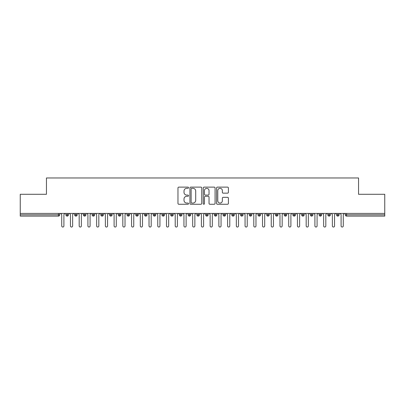 <?xml version="1.0" encoding="UTF-8"?>
<svg xmlns="http://www.w3.org/2000/svg" width="405" height="405" viewBox="0 0 405 405"><rect width="100%" height="100%" fill="white"/><g stroke="black" fill="none" stroke-linecap="round" stroke-linejoin="round"><path stroke-width="0.61" d="M188.533 187.723A0.597 0.597 0 0 0 187.93 187.12L178.828 187.12A0.856 0.856 0 0 0 177.967 187.976L177.967 203.401A0.856 0.856 0 0 0 178.828 204.262L187.93 204.262A0.597 0.597 0 0 0 188.533 203.659A0.597 0.597 0 0 0 187.93 203.062L186.756 203.062A2.744 2.744 0 0 1 184.012 200.318L184.012 199.032A2.744 2.744 0 0 1 186.756 196.288L187.93 196.288A0.597 0.597 0 0 0 188.533 195.691A0.597 0.597 0 0 0 187.93 195.089L186.756 195.089A2.744 2.744 0 0 1 184.012 192.35L184.012 191.064A2.744 2.744 0 0 1 186.756 188.32L187.93 188.32A0.597 0.597 0 0 0 188.533 187.723M227.544 193.16A0.856 0.856 0 0 0 228.4 192.304L228.4 187.976A0.856 0.856 0 0 0 227.544 187.12L217.434 187.12A0.856 0.856 0 0 0 216.574 187.976L216.574 203.401A0.856 0.856 0 0 0 217.434 204.262L227.544 204.262A0.856 0.856 0 0 0 228.4 203.401L228.4 198.177A0.856 0.856 0 0 0 227.544 197.316L223.216 197.316A0.856 0.856 0 0 0 222.36 198.177L222.36 200.769A2.293 2.293 0 0 1 220.067 203.062A2.293 2.293 0 0 1 217.774 200.769L217.774 190.613A2.293 2.293 0 0 1 220.067 188.32A2.293 2.293 0 0 1 222.36 190.613L222.36 192.304A0.856 0.856 0 0 0 223.216 193.16L227.544 193.16M20.25 213.415L384.75 213.415L384.75 194.294L358.557 194.294L358.557 177.967L46.443 177.967L46.443 194.294L20.25 194.294L20.25 214.812L58.426 214.812L58.426 213.415M201.751 187.976A0.856 0.856 0 0 0 200.895 187.12L190.78 187.12A0.856 0.856 0 0 0 189.925 187.976L189.925 203.401A0.856 0.856 0 0 0 190.78 204.262L200.895 204.262A0.856 0.856 0 0 0 201.751 203.401L201.751 187.976M204.105 187.12L214.22 187.12A0.856 0.856 0 0 1 215.075 187.976L215.075 203.401A0.856 0.856 0 0 1 214.22 204.262L209.891 204.262A0.856 0.856 0 0 1 209.036 203.401L209.036 197.149A0.856 0.856 0 0 0 208.175 196.288L205.305 196.288A0.856 0.856 0 0 0 204.449 197.149L204.449 203.659A0.597 0.597 0 0 1 203.852 204.262A0.597 0.597 0 0 1 203.249 203.659L203.249 187.976A0.856 0.856 0 0 1 204.105 187.12M59.732 214.812L58.426 214.812L58.426 216.118A1.311 1.311 0 0 0 59.732 214.812L59.732 213.415L59.732 214.812A1.311 1.311 0 0 1 58.426 216.118L20.25 216.118L20.25 214.812M384.75 213.415L384.75 216.118L346.574 216.118A1.311 1.311 0 0 1 345.268 214.812L345.268 213.415M67.2 213.415L67.2 216.118A1.311 1.311 0 0 1 65.888 214.812L65.888 213.415L65.888 214.812A1.311 1.311 0 0 0 67.2 216.118A1.311 1.311 0 0 0 68.465 214.812L68.465 213.415M75.927 213.415L75.927 216.118A1.311 1.311 0 0 1 74.621 214.812L74.621 213.415L74.621 214.812A1.311 1.311 0 0 0 75.927 216.118A1.311 1.311 0 0 0 77.193 214.812L77.193 213.415M84.66 213.415L84.66 216.118A1.311 1.311 0 0 1 83.349 214.812L83.349 213.415L83.349 214.812A1.311 1.311 0 0 0 84.66 216.118A1.311 1.311 0 0 0 85.926 214.812L85.926 213.415M93.388 213.415L93.388 216.118A1.311 1.311 0 0 1 92.082 214.812L92.082 213.415L92.082 214.812A1.311 1.311 0 0 0 93.388 216.118A1.311 1.311 0 0 0 94.654 214.812L94.654 213.415M102.121 213.415L102.121 216.118A1.311 1.311 0 0 1 100.81 214.812L100.81 213.415L100.81 214.812A1.311 1.311 0 0 0 102.121 216.118A1.311 1.311 0 0 0 103.386 214.812L103.386 213.415M110.854 213.415L110.854 216.118A1.311 1.311 0 0 1 109.542 214.812L109.542 213.415L109.542 214.812A1.311 1.311 0 0 0 110.854 216.118A1.311 1.311 0 0 0 112.119 214.812L112.119 213.415M119.581 213.415L119.581 216.118A1.311 1.311 0 0 1 118.27 214.812L118.27 213.415L118.27 214.812A1.311 1.311 0 0 0 119.581 216.118A1.311 1.311 0 0 0 120.847 214.812L120.847 213.415M128.314 213.415L128.314 216.118A1.311 1.311 0 0 1 127.003 214.812L127.003 213.415L127.003 214.812A1.311 1.311 0 0 0 128.314 216.118A1.311 1.311 0 0 0 129.58 214.812L129.58 213.415M137.042 213.415L137.042 216.118A1.311 1.311 0 0 1 135.731 214.812A1.311 1.311 0 0 0 137.042 216.118A1.311 1.311 0 0 1 135.731 214.812L135.731 213.415M138.307 213.415L138.307 214.812A1.311 1.311 0 0 1 137.042 216.118A1.311 1.311 0 0 0 138.307 214.812L135.731 214.812M145.775 213.415L145.775 216.118A1.311 1.311 0 0 1 144.464 214.812L144.464 213.415L144.464 214.812A1.311 1.311 0 0 0 145.775 216.118A1.311 1.311 0 0 0 147.04 214.812L147.04 213.415M154.502 213.415L154.502 216.118A1.311 1.311 0 0 1 153.196 214.812L153.196 213.415L153.196 214.812A1.311 1.311 0 0 0 154.502 216.118A1.311 1.311 0 0 0 155.768 214.812L155.768 213.415M163.235 213.415L163.235 216.118A1.311 1.311 0 0 1 161.924 214.812L161.924 213.415L161.924 214.812A1.311 1.311 0 0 0 163.235 216.118A1.311 1.311 0 0 0 164.501 214.812L164.501 213.415M171.963 213.415L171.963 216.118A1.311 1.311 0 0 1 170.657 214.812A1.311 1.311 0 0 0 171.963 216.118A1.311 1.311 0 0 1 170.657 214.812L170.657 213.415M173.229 213.415L173.229 214.812A1.311 1.311 0 0 1 171.963 216.118A1.311 1.311 0 0 0 173.229 214.812L170.657 214.812M180.696 216.118A1.311 1.311 0 0 1 179.385 214.812L179.385 213.415L179.385 214.812A1.311 1.311 0 0 0 180.696 216.118A1.311 1.311 0 0 0 181.961 214.812L181.961 213.415L181.961 214.812A1.311 1.311 0 0 1 180.696 216.118L180.696 214.812L181.961 214.812M189.424 213.415L189.424 216.118A1.311 1.311 0 0 1 188.117 214.812L188.117 213.415L188.117 214.812A1.311 1.311 0 0 0 189.424 216.118A1.311 1.311 0 0 0 190.694 214.812L190.694 213.415M198.156 213.415L198.156 216.118A1.311 1.311 0 0 1 196.845 214.812L196.845 213.415L196.845 214.812A1.311 1.311 0 0 0 198.156 216.118A1.311 1.311 0 0 0 199.422 214.812L199.422 213.415M206.889 213.415L206.889 214.812L205.578 214.812L205.578 213.415L205.578 214.812A1.311 1.311 0 0 0 206.889 216.118A1.311 1.311 0 0 0 208.155 214.812L208.155 213.415L208.155 214.812A1.311 1.311 0 0 1 206.889 216.118A1.311 1.311 0 0 1 205.578 214.812A1.311 1.311 0 0 0 206.889 216.118L206.889 214.812L208.155 214.812M215.617 213.415L215.617 216.118A1.311 1.311 0 0 1 214.306 214.812L214.306 213.415L214.306 214.812A1.311 1.311 0 0 0 215.617 216.118A1.311 1.311 0 0 0 216.883 214.812L216.883 213.415M224.35 213.415L224.35 216.118A1.311 1.311 0 0 1 223.039 214.812L223.039 213.415L223.039 214.812A1.311 1.311 0 0 0 224.35 216.118A1.311 1.311 0 0 0 225.615 214.812L225.615 213.415M233.077 213.415L233.077 216.118A1.311 1.311 0 0 1 231.771 214.812L231.771 213.415L231.771 214.812A1.311 1.311 0 0 0 233.077 216.118A1.311 1.311 0 0 0 234.343 214.812L234.343 213.415M241.81 213.415L241.81 216.118A1.311 1.311 0 0 1 240.499 214.812L240.499 213.415M243.076 213.415L243.076 214.812A1.311 1.311 0 0 1 241.81 216.118A1.311 1.311 0 0 0 243.076 214.812L240.499 214.812A1.311 1.311 0 0 0 241.81 216.118M250.538 216.118A1.311 1.311 0 0 1 249.232 214.812L249.232 213.415L249.232 214.812A1.311 1.311 0 0 0 250.538 216.118A1.311 1.311 0 0 0 251.804 214.812L251.804 213.415L251.804 214.812A1.311 1.311 0 0 1 250.538 216.118L250.538 214.812L251.804 214.812M259.271 213.415L259.271 216.118A1.311 1.311 0 0 1 257.96 214.812L257.96 213.415M260.536 213.415L260.536 214.812A1.311 1.311 0 0 1 259.271 216.118A1.311 1.311 0 0 0 260.536 214.812L257.96 214.812A1.311 1.311 0 0 0 259.271 216.118M267.999 213.415L267.999 216.118A1.311 1.311 0 0 1 266.692 214.812L266.692 213.415M269.269 213.415L269.269 214.812L269.269 213.415M276.731 213.415L276.731 216.118A1.311 1.311 0 0 1 275.42 214.812A1.311 1.311 0 0 0 276.731 216.118A1.311 1.311 0 0 1 275.42 214.812L275.42 213.415M277.997 213.415L277.997 214.812L277.997 213.415M285.464 213.415L285.464 216.118A1.311 1.311 0 0 1 284.153 214.812L284.153 213.415M286.73 213.415L286.73 214.812L286.73 213.415M294.192 213.415L294.192 216.118A1.311 1.311 0 0 1 292.881 214.812L292.881 213.415M295.458 213.415L295.458 214.812A1.311 1.311 0 0 1 294.192 216.118A1.311 1.311 0 0 0 295.458 214.812L292.881 214.812A1.311 1.311 0 0 0 294.192 216.118M302.925 213.415L302.925 216.118A1.311 1.311 0 0 1 301.614 214.812L301.614 213.415M304.19 213.415L304.19 214.812L304.19 213.415M311.653 213.415L311.653 216.118A1.311 1.311 0 0 1 310.346 214.812L310.346 213.415M312.918 213.415L312.918 214.812L312.918 213.415M320.385 213.415L320.385 216.118A1.311 1.311 0 0 1 319.074 214.812L319.074 213.415M321.651 213.415L321.651 214.812L321.651 213.415M329.113 213.415L329.113 216.118A1.311 1.311 0 0 1 327.807 214.812L327.807 213.415M330.379 213.415L330.379 214.812A1.311 1.311 0 0 1 329.113 216.118A1.311 1.311 0 0 0 330.379 214.812L327.807 214.812A1.311 1.311 0 0 0 329.113 216.118M337.846 213.415L337.846 216.118A1.311 1.311 0 0 1 336.535 214.812L336.535 213.415L336.535 214.812A1.311 1.311 0 0 0 337.846 216.118A1.311 1.311 0 0 0 339.112 214.812L339.112 213.415M180.696 213.415L180.696 214.812L179.385 214.812M250.538 213.415L250.538 214.812L249.232 214.812M267.999 216.118A1.311 1.311 0 0 0 269.269 214.812A1.311 1.311 0 0 1 267.999 216.118A1.311 1.311 0 0 1 266.692 214.812L269.269 214.812M276.731 216.118A1.311 1.311 0 0 0 277.997 214.812A1.311 1.311 0 0 1 276.731 216.118M285.464 216.118A1.311 1.311 0 0 0 286.73 214.812A1.311 1.311 0 0 1 285.464 216.118A1.311 1.311 0 0 1 284.153 214.812L286.73 214.812M302.925 216.118A1.311 1.311 0 0 0 304.19 214.812A1.311 1.311 0 0 1 302.925 216.118A1.311 1.311 0 0 1 301.614 214.812L304.19 214.812M311.653 216.118A1.311 1.311 0 0 0 312.918 214.812A1.311 1.311 0 0 1 311.653 216.118A1.311 1.311 0 0 1 310.346 214.812L312.918 214.812M320.385 216.118A1.311 1.311 0 0 0 321.651 214.812A1.311 1.311 0 0 1 320.385 216.118A1.311 1.311 0 0 1 319.074 214.812L321.651 214.812M191.722 188.32A0.597 0.597 0 0 0 191.125 188.922L191.125 202.459A0.597 0.597 0 0 0 191.722 203.062L192.967 203.062A2.744 2.744 0 0 0 195.706 200.318L195.706 191.064A2.744 2.744 0 0 0 192.967 188.32L191.722 188.32M209.036 190.654A2.293 2.293 0 0 0 206.742 188.365A2.293 2.293 0 0 0 204.449 190.654L204.449 194.233A0.856 0.856 0 0 0 205.305 195.089L208.175 195.089A0.856 0.856 0 0 0 209.036 194.233L209.036 190.654M61.722 225.939L61.722 214.503L61.722 225.939A1.093 1.093 0 0 0 62.81 227.033A1.093 1.093 0 0 0 63.904 225.939L63.904 214.503L63.904 225.939M64.992 213.415L63.904 214.503M61.722 214.503L60.629 213.415M70.45 225.939L70.45 214.503L70.45 225.939A1.093 1.093 0 0 0 71.543 227.033A1.093 1.093 0 0 0 72.632 225.939L72.632 214.503L72.632 225.939M79.183 225.939L79.183 214.503L79.183 225.939A1.093 1.093 0 0 0 80.271 227.033A1.093 1.093 0 0 0 81.364 225.939L81.364 214.503L81.364 225.939M87.91 225.939L87.91 214.503L87.91 225.939A1.093 1.093 0 0 0 89.004 227.033A1.093 1.093 0 0 0 90.092 225.939L90.092 214.503L90.092 225.939M96.643 225.939L96.643 214.503L96.643 225.939A1.093 1.093 0 0 0 97.732 227.033A1.093 1.093 0 0 0 98.825 225.939L98.825 214.503L98.825 225.939M73.725 213.415L72.632 214.503M70.45 214.503L69.361 213.415M82.453 213.415L81.364 214.503M79.183 214.503L78.089 213.415M91.186 213.415L90.092 214.503M87.91 214.503L86.822 213.415M99.919 213.415L98.825 214.503M96.643 214.503L95.55 213.415M105.371 225.939L105.371 214.503L105.371 225.939A1.093 1.093 0 0 0 106.464 227.033A1.093 1.093 0 0 0 107.558 225.939L107.558 214.503L107.558 225.939M108.646 213.415L107.558 214.503M105.371 214.503L104.282 213.415M114.104 225.939L114.104 214.503L114.104 225.939A1.093 1.093 0 0 0 115.192 227.033A1.093 1.093 0 0 0 116.286 225.939L116.286 214.503L116.286 225.939M122.831 225.939L122.831 214.503L122.831 225.939A1.093 1.093 0 0 0 123.925 227.033A1.093 1.093 0 0 0 125.018 225.939L125.018 214.503L125.018 225.939M131.564 225.939L131.564 214.503L131.564 225.939A1.093 1.093 0 0 0 132.658 227.033A1.093 1.093 0 0 0 133.746 225.939L133.746 214.503L133.746 225.939M140.297 225.939L140.297 214.503L140.297 225.939A1.093 1.093 0 0 0 141.385 227.033A1.093 1.093 0 0 0 142.479 225.939L142.479 214.503L142.479 225.939M117.379 213.415L116.286 214.503M114.104 214.503L113.01 213.415M126.107 213.415L125.018 214.503M122.831 214.503L121.743 213.415M134.84 213.415L133.746 214.503M131.564 214.503L130.471 213.415M143.567 213.415L142.479 214.503M140.297 214.503L139.204 213.415M149.025 225.939L149.025 214.503L149.025 225.939A1.093 1.093 0 0 0 150.118 227.033A1.093 1.093 0 0 0 151.207 225.939L151.207 214.503L151.207 225.939M157.758 225.939L157.758 214.503L157.758 225.939A1.093 1.093 0 0 0 158.846 227.033A1.093 1.093 0 0 0 159.94 225.939L159.94 214.503L159.94 225.939M166.485 225.939L166.485 214.503L166.485 225.939A1.093 1.093 0 0 0 167.579 227.033A1.093 1.093 0 0 0 168.667 225.939L168.667 214.503L168.667 225.939M175.218 225.939L175.218 214.503L175.218 225.939A1.093 1.093 0 0 0 176.307 227.033A1.093 1.093 0 0 0 177.4 225.939L177.4 214.503L177.4 225.939M183.946 225.939L183.946 214.503L183.946 225.939A1.093 1.093 0 0 0 185.039 227.033A1.093 1.093 0 0 0 186.128 225.939L186.128 214.503L186.128 225.939M152.3 213.415L151.207 214.503M149.025 214.503L147.936 213.415M161.028 213.415L159.94 214.503M157.758 214.503L156.664 213.415M169.761 213.415L168.667 214.503M166.485 214.503L165.397 213.415M178.489 213.415L177.4 214.503M175.218 214.503L174.125 213.415M187.221 213.415L186.128 214.503M183.946 214.503L182.857 213.415M192.679 225.939L192.679 214.503L192.679 225.939A1.093 1.093 0 0 0 193.767 227.033A1.093 1.093 0 0 0 194.861 225.939L194.861 214.503L194.861 225.939M195.954 213.415L194.861 214.503M192.679 214.503L191.585 213.415M201.406 225.939L201.406 214.503L201.406 225.939A1.093 1.093 0 0 0 202.5 227.033A1.093 1.093 0 0 0 203.594 225.939L203.594 214.503L203.594 225.939M204.682 213.415L203.594 214.503M201.406 214.503L200.318 213.415M210.139 225.939L210.139 214.503L210.139 225.939A1.093 1.093 0 0 0 211.233 227.033A1.093 1.093 0 0 0 212.321 225.939L212.321 214.503L212.321 225.939M213.415 213.415L212.321 214.503M210.139 214.503L209.046 213.415M218.872 225.939L218.872 214.503L218.872 225.939A1.093 1.093 0 0 0 219.961 227.033A1.093 1.093 0 0 0 221.054 225.939L221.054 214.503L221.054 225.939M222.142 213.415L221.054 214.503M218.872 214.503L217.779 213.415M227.6 225.939L227.6 214.503L227.6 225.939A1.093 1.093 0 0 0 228.693 227.033A1.093 1.093 0 0 0 229.782 225.939L229.782 214.503L229.782 225.939M230.875 213.415L229.782 214.503M227.6 214.503L226.511 213.415M236.333 225.939L236.333 214.503L236.333 225.939A1.093 1.093 0 0 0 237.421 227.033A1.093 1.093 0 0 0 238.515 225.939L238.515 214.503L238.515 225.939M239.603 213.415L238.515 214.503M236.333 214.503L235.239 213.415M245.06 225.939L245.06 214.503L245.06 225.939A1.093 1.093 0 0 0 246.154 227.033A1.093 1.093 0 0 0 247.242 225.939L247.242 214.503L247.242 225.939M248.336 213.415L247.242 214.503M245.06 214.503L243.972 213.415M253.793 225.939L253.793 214.503L253.793 225.939A1.093 1.093 0 0 0 254.882 227.033A1.093 1.093 0 0 0 255.975 225.939L255.975 214.503L255.975 225.939M257.064 213.415L255.975 214.503M253.793 214.503L252.7 213.415M262.521 225.939L262.521 214.503L262.521 225.939A1.093 1.093 0 0 0 263.615 227.033A1.093 1.093 0 0 0 264.703 225.939L264.703 214.503L264.703 225.939M265.796 213.415L264.703 214.503M262.521 214.503L261.433 213.415M271.254 225.939L271.254 214.503L271.254 225.939A1.093 1.093 0 0 0 272.342 227.033A1.093 1.093 0 0 0 273.436 225.939L273.436 214.503L273.436 225.939M274.529 213.415L273.436 214.503M271.254 214.503L270.16 213.415M279.982 225.939L279.982 214.503L279.982 225.939A1.093 1.093 0 0 0 281.075 227.033A1.093 1.093 0 0 0 282.169 225.939L282.169 214.503L282.169 225.939M283.257 213.415L282.169 214.503M279.982 214.503L278.893 213.415M288.714 225.939L288.714 214.503L288.714 225.939A1.093 1.093 0 0 0 289.808 227.033A1.093 1.093 0 0 0 290.896 225.939L290.896 214.503L290.896 225.939M291.99 213.415L290.896 214.503M288.714 214.503L287.621 213.415M297.442 225.939L297.442 214.503L297.442 225.939A1.093 1.093 0 0 0 298.536 227.033A1.093 1.093 0 0 0 299.629 225.939L299.629 214.503L299.629 225.939M300.718 213.415L299.629 214.503M297.442 214.503L296.354 213.415M306.175 225.939L306.175 214.503L306.175 225.939A1.093 1.093 0 0 0 307.268 227.033A1.093 1.093 0 0 0 308.357 225.939L308.357 214.503L308.357 225.939M309.45 213.415L308.357 214.503M306.175 214.503L305.081 213.415M314.908 225.939L314.908 214.503L314.908 225.939A1.093 1.093 0 0 0 315.996 227.033A1.093 1.093 0 0 0 317.09 225.939L317.09 214.503L317.09 225.939M318.178 213.415L317.09 214.503M314.908 214.503L313.814 213.415M323.635 225.939L323.635 214.503L323.635 225.939A1.093 1.093 0 0 0 324.729 227.033A1.093 1.093 0 0 0 325.817 225.939L325.817 214.503L325.817 225.939M326.911 213.415L325.817 214.503M323.635 214.503L322.547 213.415M332.368 225.939L332.368 214.503L332.368 225.939A1.093 1.093 0 0 0 333.457 227.033A1.093 1.093 0 0 0 334.55 225.939L334.55 214.503L334.55 225.939M335.639 213.415L334.55 214.503M332.368 214.503L331.275 213.415M341.096 225.939L341.096 214.503L341.096 225.939A1.093 1.093 0 0 0 342.19 227.033A1.093 1.093 0 0 0 343.278 225.939L343.278 214.503L343.278 225.939M344.371 213.415L343.278 214.503M341.096 214.503L340.008 213.415M346.574 213.415L346.574 214.812L384.75 214.812M346.574 214.812L346.574 216.118A1.311 1.311 0 0 1 345.268 214.812L346.574 214.812M65.888 214.812A1.311 1.311 0 0 0 67.2 216.118A1.311 1.311 0 0 0 68.465 214.812L65.888 214.812M74.621 214.812A1.311 1.311 0 0 0 75.927 216.118A1.311 1.311 0 0 0 77.193 214.812L74.621 214.812M83.349 214.812A1.311 1.311 0 0 0 84.66 216.118A1.311 1.311 0 0 0 85.926 214.812L83.349 214.812M92.082 214.812A1.311 1.311 0 0 0 93.388 216.118A1.311 1.311 0 0 0 94.654 214.812L92.082 214.812M100.81 214.812A1.311 1.311 0 0 0 102.121 216.118A1.311 1.311 0 0 0 103.386 214.812L100.81 214.812M109.542 214.812A1.311 1.311 0 0 0 110.854 216.118A1.311 1.311 0 0 0 112.119 214.812L109.542 214.812M118.27 214.812A1.311 1.311 0 0 0 119.581 216.118A1.311 1.311 0 0 0 120.847 214.812L118.27 214.812M127.003 214.812A1.311 1.311 0 0 0 128.314 216.118A1.311 1.311 0 0 0 129.58 214.812L127.003 214.812M144.464 214.812A1.311 1.311 0 0 0 145.775 216.118A1.311 1.311 0 0 0 147.04 214.812L144.464 214.812M153.196 214.812A1.311 1.311 0 0 0 154.502 216.118A1.311 1.311 0 0 0 155.768 214.812L153.196 214.812M161.924 214.812A1.311 1.311 0 0 0 163.235 216.118A1.311 1.311 0 0 0 164.501 214.812L161.924 214.812M188.117 214.812L190.694 214.812A1.311 1.311 0 0 1 189.424 216.118M196.845 214.812A1.311 1.311 0 0 0 198.156 216.118A1.311 1.311 0 0 0 199.422 214.812L196.845 214.812M214.306 214.812L216.883 214.812A1.311 1.311 0 0 1 215.617 216.118M223.039 214.812A1.311 1.311 0 0 0 224.35 216.118A1.311 1.311 0 0 0 225.615 214.812L223.039 214.812M231.771 214.812L234.343 214.812A1.311 1.311 0 0 1 233.077 216.118M275.42 214.812L277.997 214.812M336.535 214.812L339.112 214.812A1.311 1.311 0 0 1 337.846 216.118"/></g></svg>
